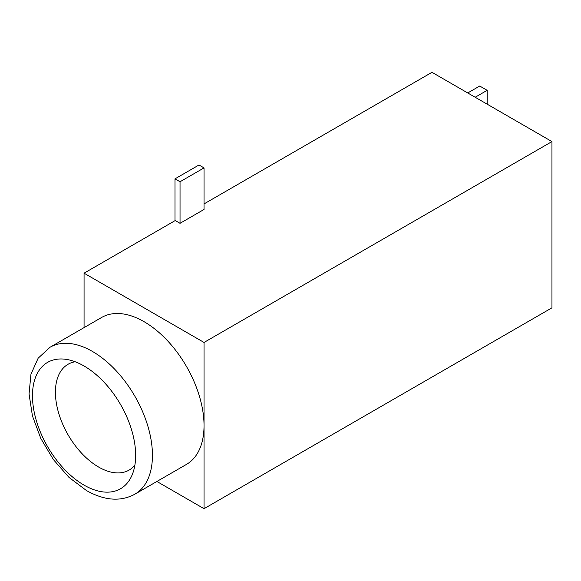<?xml version="1.0" encoding="UTF-8"?>
<svg xmlns="http://www.w3.org/2000/svg" width="581" height="581" viewBox="0 0 581 581"><rect width="100%" height="100%" fill="white"/><g stroke="black" fill="none" stroke-linecap="round" stroke-linejoin="round"><path stroke-width="0.87" d="M84.063 366.001A72.959 42.122 -120 0 0 65.653 359.29A72.959 42.122 -120 0 0 33.328 407.085A72.959 42.122 -120 0 0 84.063 485.135A72.959 42.122 -120 0 0 132.25 474.648A72.959 42.122 -120 0 0 84.063 366.001M75.152 361.752A61.078 35.267 -120 0 0 68.064 364.272A61.078 35.267 -120 0 0 58.703 413.214A61.078 35.267 -120 0 0 98.61 467.037A61.078 35.267 -120 0 0 129.149 470.065A61.078 35.267 -120 0 0 134.872 465.192M134.872 494.184L186.465 464.401A84.833 48.978 -120 0 0 204.033 425.568A84.833 48.978 -120 0 0 144.044 321.671A84.833 48.978 -120 0 0 101.631 317.466L50.046 347.249A84.833 48.978 60 0 1 92.459 351.454A84.833 48.978 60 0 1 147.879 426.207A84.833 48.978 60 0 1 134.872 494.184C120.681 501.875 104.565 500.669 86.518 490.575L69.001 477.408L53.329 459.506L40.786 438.408L32.442 415.931L29.05 393.954L30.96 374.208L38.15 358.194L50.046 347.249M156.899 481.475L204.033 508.687L551.95 307.821L551.95 141.582L431.981 72.313L204.033 203.916M204.033 508.687L204.033 342.449L84.063 273.179L84.063 327.611M84.063 273.179L175.237 220.54L180.037 223.315L204.033 209.458L204.033 167.902L198.992 164.989L174.997 178.846L180.037 181.751L204.033 167.902M204.033 342.449L551.95 141.582M180.037 223.315L180.037 181.751M174.997 220.678L174.997 178.846M475.171 97.252L487.168 90.324L479.724 86.032L467.734 92.953M487.168 90.324L487.168 104.173"/></g></svg>
